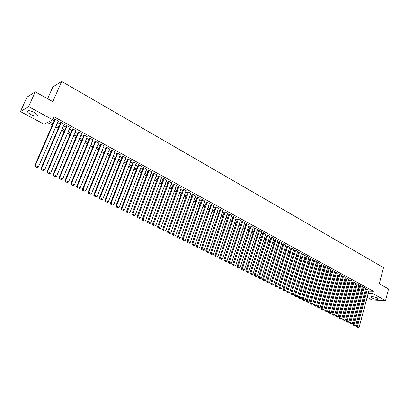 <?xml version="1.0" encoding="UTF-8"?>
<svg xmlns="http://www.w3.org/2000/svg" width="409" height="409" viewBox="0 0 409 409"><rect width="100%" height="100%" fill="white"/><g stroke="black" fill="none" stroke-linecap="round" stroke-linejoin="round"><path stroke-width="0.61" d="M34.249 112.449C37.383 114.326 38.257 115.563 36.871 116.166C35.353 116.34 33.308 115.773 30.736 114.464C27.577 112.593 26.697 111.345 28.093 110.727C29.622 110.558 31.677 111.136 34.249 112.449M377.389 298.095L378.177 299.204C376.561 299.516 374.404 299.071 371.709 297.875L370.912 296.755C372.533 296.448 374.695 296.893 377.389 298.095M47.633 98.738L52.833 86.953L61.687 81.437L383.524 267.619L379.271 283.774L388.55 288.953L385.554 300.538L372.052 299.961L367.139 297.328M364.659 295.998L363.79 295.533M361.305 294.204L360.426 293.728M47.449 122.511L52.337 125.144M55.711 126.959L58.298 128.354M61.657 130.164L64.203 131.534M67.541 133.334L70.051 134.684M73.375 136.478L75.844 137.807M79.152 139.587L81.58 140.895M84.873 142.669L87.265 143.958M90.537 145.722L92.894 146.989M96.151 148.743L98.472 149.996M101.713 151.739L103.998 152.971M107.224 154.709L109.474 155.921M112.68 157.649L114.898 158.84M118.089 160.563L120.272 161.739M123.446 163.447L125.594 164.607M128.758 166.31L130.87 167.445M134.019 169.142L136.1 170.262M139.234 171.949L141.284 173.053M144.397 174.735L146.417 175.819M149.52 177.491L151.504 178.559M154.592 180.226L156.55 181.279M159.622 182.935L161.55 183.973M164.607 185.62L166.504 186.642M169.546 188.278L171.417 189.285M174.444 190.916L176.284 191.908M179.3 193.534L181.11 194.51M184.111 196.126L185.896 197.087M188.881 198.692L190.635 199.638M193.61 201.243L195.338 202.174M198.299 203.769L200.001 204.684M202.946 206.269L204.623 207.174M207.557 208.754L209.209 209.643M212.128 211.218L213.754 212.092M216.658 213.656L218.258 214.515M221.151 216.075L222.726 216.923M225.604 218.478L227.159 219.311M230.027 220.855L231.55 221.678M234.408 223.217L235.911 224.025M238.754 225.558L240.231 226.356M243.064 227.879L244.516 228.662M247.338 230.18L248.769 230.952M251.576 232.465L252.987 233.227M255.778 234.73L257.169 235.477M259.95 236.975L261.32 237.711M264.086 239.204L265.436 239.93M268.192 241.417L269.516 242.128M272.261 243.611L273.565 244.311M276.3 245.783L277.583 246.474M280.308 247.941L281.571 248.621M284.281 250.083L285.528 250.753M288.227 252.205L289.449 252.864M292.138 254.316L293.34 254.965M296.019 256.407L297.205 257.041M299.874 258.478L301.039 259.107M303.693 260.538L304.843 261.157M307.486 262.583L308.616 263.191M311.249 264.608L312.358 265.206M314.981 266.622L316.075 267.21M318.688 268.616L319.761 269.194M322.369 270.594L323.422 271.167M326.014 272.563L327.057 273.125M329.639 274.516L330.661 275.063M333.233 276.448L334.24 276.99M336.801 278.371L337.788 278.907M340.339 280.277L341.316 280.804M343.857 282.174L344.813 282.691M347.343 284.05L348.289 284.562M350.81 285.917L351.735 286.418M354.245 287.767L355.155 288.258M357.66 289.608L358.555 290.088M52.372 125.052L47.551 122.455L44.09 124.234L20.45 111.57L28.594 106.631L52.787 119.771L49.198 121.611L52.981 123.656M28.594 106.631L35.24 91.82L26.953 97.163L20.45 111.57M58.114 121.391L58.584 121.161L55.005 119.213L54.407 119.52L54.704 119.684M64.039 124.597L64.494 124.382L60.956 122.449L60.343 122.751L60.639 122.915M69.908 127.777L70.353 127.572L66.846 125.66L66.227 125.952L66.519 126.11M75.716 130.921L76.156 130.732L72.679 128.835L72.05 129.121L72.342 129.28M81.473 134.04L81.902 133.861L78.462 131.984L77.822 132.26L78.109 132.419M87.173 137.127L87.592 136.959L84.182 135.103L83.538 135.374L83.819 135.527M92.817 140.19L93.226 140.031L89.852 138.191L89.198 138.452L89.479 138.605M98.411 143.222L98.814 143.068L95.471 141.248L94.806 141.504L95.087 141.657M103.952 146.228L104.346 146.085L101.033 144.28L100.363 144.53L100.64 144.679M109.438 149.203L109.827 149.07L106.544 147.281L105.87 147.521L106.141 147.675M114.878 152.153L115.256 152.025L112.005 150.256L111.325 150.492L111.596 150.64M120.266 155.077L120.64 154.96L117.419 153.201L116.729 153.431L116.994 153.579M125.604 157.976L125.972 157.864L122.777 156.12L122.081 156.345L122.347 156.489M130.89 160.844L131.253 160.737L128.089 159.014L127.383 159.229L127.649 159.377M136.136 163.692L136.488 163.59L133.354 161.882L132.644 162.092L132.905 162.235M141.325 166.514L141.678 166.417L138.569 164.725L137.853 164.924L138.109 165.067M146.473 169.306L146.816 169.214L143.738 167.537L143.017 167.736L143.273 167.874M151.575 172.077L151.913 171.99L148.861 170.328L148.13 170.517L148.385 170.66M156.627 174.822L153.937 173.094L153.452 173.416M161.637 177.542L158.968 175.834L158.477 176.151M166.601 180.241L163.958 178.549L163.457 178.861M171.524 182.915L168.902 181.243L168.39 181.545M176.402 185.568L173.799 183.912L173.283 184.203M181.238 188.196L178.656 186.555L178.135 186.847M186.034 190.798L183.472 189.178L182.941 189.459M190.783 193.38L188.242 191.78L187.705 192.051M195.497 195.942L192.976 194.357L192.429 194.623M200.165 198.483L197.665 196.908L197.112 197.174M204.797 200.998L202.317 199.444L201.76 199.699M209.388 203.498L206.928 201.954L206.361 202.204M213.943 205.972L211.499 204.444L210.926 204.689M218.457 208.426L216.034 206.913L215.456 207.153M222.931 210.86L220.528 209.362L219.945 209.597M227.368 213.273L224.986 211.79L224.398 212.015M231.77 215.666L229.408 214.198L228.81 214.418M236.136 218.038L233.79 216.586L233.191 216.801M240.466 220.395L238.14 218.953L237.532 219.163M244.761 222.731L242.45 221.305L241.837 221.509M249.02 225.047L246.729 223.631L246.106 223.83M253.243 227.343L250.968 225.942L250.344 226.136M257.43 229.623L255.175 228.232L254.546 228.421M261.586 231.883L259.347 230.507L258.713 230.691M265.707 234.122L263.488 232.762L262.849 232.941M269.797 236.346L267.593 234.996L266.949 235.17M273.856 238.554L271.668 237.215L271.019 237.384M277.88 240.743L275.707 239.418L275.053 239.582M281.867 242.915L279.715 241.601L279.056 241.76M285.83 245.068L283.693 243.764L283.028 243.922M289.761 247.205L287.639 245.916L286.97 246.065M293.657 249.326L291.551 248.048L290.881 248.191M297.527 251.433L295.436 250.16L294.761 250.303M301.361 253.519L299.291 252.261L298.606 252.399M305.17 255.594L303.115 254.342L302.43 254.475M308.948 257.65L306.908 256.407L306.218 256.54M312.701 259.689L310.671 258.462L309.981 258.585M316.423 261.714L314.409 260.497L313.713 260.615M320.114 263.723L318.115 262.517L317.415 262.634M323.78 265.717L321.796 264.516L321.091 264.633M327.415 267.696L325.446 266.504L324.736 266.617M331.024 269.659L329.071 268.483L328.361 268.585M334.608 271.607L332.67 270.441L331.95 270.543M338.161 273.544L336.239 272.384L335.518 272.481M341.694 275.461L339.782 274.311L339.056 274.408M345.196 277.368L343.299 276.228L342.568 276.32M348.673 279.26L346.786 278.13L346.06 278.217M352.123 281.141L350.252 280.017L349.521 280.104M355.549 283.002L353.693 281.888L352.957 281.97M358.949 284.853L357.108 283.749L356.367 283.826M362.328 286.694L360.498 285.594L359.751 285.671M365.677 288.519L363.862 287.43L363.115 287.496M368.8 291.09L373.356 291.218L54.06 116.831L52.787 119.771M52.597 119.868L54.239 120.757M57.603 122.582L60.179 123.983M63.528 125.798L66.064 127.179M69.392 128.983L71.892 130.343M75.205 132.143L77.664 133.477M80.962 135.267L83.38 136.58M86.662 138.365L89.044 139.658M92.306 141.427L94.658 142.705M97.904 144.469L100.215 145.722M103.446 147.475L105.721 148.712M108.937 150.461L111.176 151.678M114.377 153.411L116.58 154.612M119.765 156.34L121.938 157.521M125.103 159.239L127.245 160.405M130.399 162.112L132.506 163.257M135.64 164.96L137.715 166.09M140.839 167.782L142.879 168.891M145.987 170.579L147.997 171.673M151.09 173.35L153.073 174.428M156.146 176.1L158.099 177.158M161.161 178.82L163.084 179.863M166.131 181.519L168.022 182.547M171.054 184.193L172.915 185.205M175.936 186.841L177.772 187.838M180.773 189.474L182.583 190.451M185.574 192.077L187.348 193.043M190.328 194.658L192.077 195.609M195.042 197.22L196.765 198.155M199.715 199.756L201.412 200.681M204.352 202.276L206.024 203.181M208.943 204.771L210.589 205.666M213.503 207.245L215.119 208.125M218.017 209.699L219.613 210.563M222.496 212.128L224.071 212.982M226.939 214.541L228.488 215.379M231.346 216.934L232.869 217.762M235.712 219.306L237.21 220.119M240.047 221.658L241.52 222.46M244.342 223.994L245.794 224.781M248.606 226.31L250.037 227.082M252.834 228.605L254.24 229.367M257.026 230.881L258.411 231.632M261.182 233.14L262.547 233.876M265.308 235.379L266.653 236.105M269.398 237.598L270.722 238.319M273.457 239.807L274.761 240.512M277.486 241.99L278.769 242.685M281.484 244.163L282.742 244.848M285.446 246.315L286.683 246.985M289.378 248.447L290.6 249.112M293.279 250.569L294.48 251.218M297.149 252.67L298.33 253.314M300.993 254.756L302.154 255.39M304.802 256.826L305.947 257.445M308.585 258.882L309.71 259.49M312.338 260.916L313.447 261.52M316.06 262.941L317.154 263.534M319.756 264.945L320.83 265.528M323.427 266.939L324.48 267.512M327.067 268.918L328.1 269.48M330.676 270.876L331.699 271.433M334.26 272.823L335.268 273.37M337.819 274.756L338.81 275.293M341.351 276.673L342.323 277.2M344.859 278.58L345.815 279.096M348.34 280.467L349.276 280.978M351.791 282.343L352.716 282.844M355.222 284.204L356.127 284.7M358.621 286.055L359.516 286.54M362.001 287.89L362.88 288.365M365.355 289.71L366.219 290.18M369.005 290.329L367.2 289.25L366.454 289.316M35.24 91.82L52.833 101.642L61.687 81.437M373.356 291.218L372.732 293.57L385.554 300.538M368.177 293.427L372.732 293.57M56.35 125.476L58.937 126.872M62.291 128.687L64.832 130.057M68.17 131.862L70.675 133.211M73.993 135.006L76.463 136.34M79.765 138.124L82.194 139.433M85.476 141.207L87.869 142.501M91.141 144.265L93.492 145.538M96.744 147.296L99.065 148.549M102.301 150.297L104.581 151.529M107.802 153.268L110.052 154.484M113.257 156.212L115.466 157.409M118.656 159.132L120.834 160.308M124.009 162.02L126.156 163.181M129.31 164.888L131.427 166.028M134.566 167.726L136.647 168.851M139.776 170.538L141.826 171.642M144.934 173.324L146.954 174.413M150.052 176.09L152.036 177.158M155.118 178.825L157.076 179.883M160.144 181.54L162.066 182.578M165.124 184.229L167.015 185.251M170.057 186.893L171.923 187.905M174.95 189.536L176.785 190.528M179.796 192.158L181.606 193.135M184.607 194.75L186.386 195.717M189.372 197.327L191.126 198.273M194.096 199.878L195.824 200.814M198.779 202.409L200.482 203.329M203.421 204.919L205.098 205.819M208.028 207.404L209.674 208.293M212.593 209.868L214.214 210.747M217.118 212.317L218.718 213.176M221.606 214.74L223.181 215.589M226.059 217.143L227.608 217.982M230.471 219.526L231.995 220.349M234.848 221.893L236.351 222.701M239.188 224.234L240.671 225.037M243.498 226.56L244.95 227.348M247.767 228.866L249.199 229.643M252 231.157L253.411 231.918M256.203 233.427L257.588 234.173M260.369 235.676L261.734 236.412M264.5 237.91L265.845 238.636M268.601 240.124L269.925 240.84M272.67 242.317L273.969 243.023M276.704 244.5L277.987 245.19M280.707 246.663L281.97 247.343M284.674 248.805L285.917 249.475M288.616 250.932L289.838 251.596M292.527 253.043L293.728 253.692M296.402 255.139L297.588 255.778M300.252 257.22L301.418 257.849M304.071 259.28L305.216 259.899M307.859 261.325L308.984 261.939M311.617 263.36L312.727 263.958M315.349 265.375L316.438 265.962M319.051 267.374L320.124 267.951M322.727 269.357L323.78 269.93M326.372 271.325L327.41 271.888M329.991 273.284L331.014 273.836M333.58 275.221L334.588 275.763M337.144 277.149L338.136 277.68M340.682 279.056L341.658 279.582M344.194 280.952L345.15 281.474M347.681 282.839L348.621 283.345M351.142 284.705L352.067 285.206M354.577 286.561L355.487 287.052M357.987 288.401L358.882 288.887M361.372 290.232L362.251 290.707M364.731 292.046L365.595 292.512M364.393 293.304L364.69 293.314L364.429 293.171M361.945 291.837L361.065 291.361M358.57 290.017L357.676 289.536M355.176 288.187L354.266 287.696M351.755 286.346L350.83 285.845M348.304 284.485L347.364 283.979M344.833 282.614L343.877 282.103M341.336 280.732L340.36 280.206M337.808 278.831L336.822 278.299M334.26 276.919L333.253 276.377M330.682 274.991L329.659 274.439M327.077 273.048L326.039 272.491M323.447 271.09L322.389 270.523M319.787 269.122L318.708 268.544M316.096 267.133L315.007 266.545M312.379 265.134L311.269 264.536M308.637 263.115L307.507 262.506M304.863 261.08L303.718 260.461M301.06 259.035L299.894 258.406M297.225 256.97L296.044 256.331M293.365 254.889L292.159 254.24M289.475 252.793L288.248 252.133M285.548 250.676L284.306 250.006M281.596 248.544L280.334 247.864M277.609 246.397L276.326 245.707M273.59 244.234L272.287 243.534M269.541 242.051L268.217 241.341M265.456 239.853L264.112 239.127M261.341 237.634L259.976 236.898M257.195 235.4L255.804 234.654M253.013 233.145L251.601 232.389M248.795 230.875L247.363 230.103M244.541 228.585L243.089 227.803M240.257 226.274L238.779 225.477M235.937 223.948L234.434 223.14M231.576 221.601L230.052 220.778M227.184 219.234L225.635 218.396M222.752 216.847L221.177 215.998M218.283 214.439L216.683 213.575M213.779 212.01L212.153 211.136M209.234 209.561L207.583 208.672M204.653 207.092L202.976 206.192M200.032 204.602L198.329 203.687M195.369 202.092L193.641 201.162M190.666 199.556L188.912 198.61M185.921 197.005L184.142 196.044M181.141 194.428L179.326 193.452M176.315 191.826L174.474 190.834M171.448 189.203L169.577 188.196M166.535 186.56L164.638 185.538M161.581 183.886L159.653 182.849M156.581 181.197L154.622 180.139M151.54 178.477L149.551 177.409M146.448 175.737L144.428 174.648M141.315 172.971L139.264 171.867M136.131 170.18L134.05 169.055M130.906 167.363L128.789 166.223M125.629 164.52L123.482 163.365M120.302 161.652L118.124 160.476M114.929 158.758L112.715 157.562M109.505 155.834L107.255 154.622M104.034 152.884L101.749 151.657M98.508 149.909L96.187 148.661M92.93 146.903L90.573 145.635M87.301 143.871L84.908 142.583M81.616 140.808L79.188 139.5M75.88 137.721L73.41 136.386M70.087 134.597L67.582 133.247M64.239 131.447L61.693 130.077M58.334 128.268L55.747 126.872M360.574 293.181L361.571 293.212M369.025 290.242L359.194 327.082L356.576 326.152L356.934 326.934L358.494 327.563L356.934 326.934M366.474 289.229L356.576 326.152M367.369 289.337L357.302 326.965M358.494 327.563L359.194 327.082M365.702 288.432L355.779 325.38L353.146 324.444L353.509 325.227L355.078 325.855L353.509 325.227M363.136 287.409L353.146 324.444M364.03 287.522L353.872 325.257M355.078 325.855L355.779 325.38M362.348 286.607L352.338 323.662L349.695 322.721L350.058 323.509L351.633 324.143L350.058 323.509M359.777 285.579L349.695 322.721M360.666 285.686L350.421 323.539M351.633 324.143L352.338 323.662M358.974 284.766L348.872 321.929L346.219 320.988L346.576 321.776L348.161 322.415L346.576 321.776M356.392 283.739L346.219 320.988M357.277 283.841L346.944 321.806M348.161 322.415L348.872 321.929M355.574 282.916L345.375 320.191L342.716 319.24L343.074 320.032L344.669 320.671L343.074 320.032M352.982 281.883L342.716 319.24M353.862 281.985L343.437 320.058M344.669 320.671L345.375 320.191M352.149 281.049L341.858 318.432L339.184 317.481L339.547 318.274L341.147 318.918L339.547 318.274M349.547 280.012L339.184 317.481M350.426 280.109L339.905 318.299M341.147 318.918L341.858 318.432M348.698 279.168L338.315 316.663L335.625 315.707L335.988 316.5L337.599 317.149L335.988 316.5M346.086 278.125L335.625 315.707M346.96 278.222L336.351 316.525M337.599 317.149L338.315 316.663M345.222 277.276L334.741 314.879L332.946 313.984L332.047 313.923L332.405 314.715L334.02 315.37L332.405 314.715M342.599 276.223L332.047 313.923M343.473 276.326L332.762 314.741M334.02 315.37L334.741 314.879M341.719 275.369L331.142 313.084L329.332 312.179L328.432 312.118L328.795 312.916L330.421 313.575L328.795 312.916M339.087 274.311L328.432 312.118M339.956 274.408L329.153 312.941M330.421 313.575L331.142 313.084M338.192 273.447L327.517 311.275L325.692 310.365L324.797 310.308L325.155 311.106L326.791 311.765L325.155 311.106M335.544 272.384L324.797 310.308M336.418 272.481L325.513 311.131M326.791 311.765L327.517 311.275M334.634 271.51L323.862 309.449L322.026 308.534L321.131 308.478L321.489 309.281L323.136 309.945L321.489 309.281M331.98 270.441L321.131 308.478M332.849 270.538L321.847 309.301M323.136 309.945L323.862 309.449M331.055 269.562L320.181 307.614L318.33 306.689L317.435 306.638L317.793 307.44L319.449 308.11L317.793 307.44M328.386 268.488L317.435 306.638M329.25 268.58L318.151 307.461M319.449 308.11L320.181 307.614M327.445 267.593L316.469 305.758L314.603 304.828L313.713 304.782L314.071 305.584L315.733 306.259L314.071 305.584M324.766 266.515L313.713 304.782M325.63 266.607L314.429 305.605M315.733 306.259L316.469 305.758M323.81 265.615L312.732 303.892L310.85 302.957L309.961 302.911L310.319 303.718L311.99 304.393L310.319 303.718M321.121 264.531L309.961 302.911M321.98 264.618L310.676 303.739M311.99 304.393L312.732 303.892M320.145 263.616L308.964 302.016L307.067 301.07L306.183 301.024L306.54 301.837L308.222 302.517L306.54 301.837M317.445 262.527L306.183 301.024M318.304 262.614L306.893 301.852M308.222 302.517L308.964 302.016M316.454 261.607L305.165 300.119L303.253 299.168L302.374 299.127L302.732 299.94L304.419 300.62L302.732 299.94M313.744 260.513L302.374 299.127M314.598 260.594L303.084 299.955M304.419 300.62L305.165 300.119M312.732 259.582L301.336 298.207L299.414 297.246L298.534 297.21L298.892 298.028L300.589 298.713L298.892 298.028M310.012 258.478L298.534 297.21M310.86 258.56L299.24 298.043M300.589 298.713L301.336 298.207M308.984 257.537L297.481 296.285L295.538 295.313L294.664 295.283L295.022 296.101L296.729 296.791L295.022 296.101M306.249 256.428L294.664 295.283M307.098 256.515L295.37 296.111M296.729 296.791L297.481 296.285M305.206 255.482L293.59 294.342L291.637 293.365L290.763 293.335L291.121 294.158L292.839 294.853L291.121 294.158M302.461 254.367L290.763 293.335M303.304 254.449L291.469 294.168M292.839 294.853L293.59 294.342M301.397 253.406L289.674 292.389L287.706 291.402L286.832 291.377L287.19 292.2L288.918 292.9L287.19 292.2M298.642 252.287L286.832 291.377M299.48 252.363L287.537 292.21M288.918 292.9L289.674 292.389M297.558 251.32L285.727 290.416L283.739 289.424L282.87 289.398L283.227 290.226L284.966 290.927L283.227 290.226M294.792 250.19L282.87 289.398M295.63 250.267L283.575 290.237M284.966 290.927L285.727 290.416M293.693 249.214L281.745 288.432L279.741 287.43L278.877 287.409L279.235 288.238L280.983 288.943L279.235 288.238M290.917 248.074L278.877 287.409M291.75 248.151L279.577 288.248M280.983 288.943L281.745 288.432M289.797 247.087L277.731 286.428L275.712 285.421L274.853 285.4L275.206 286.228L276.965 286.944L275.206 286.228M287.006 245.947L274.853 285.4M287.834 246.019L275.554 286.239M276.965 286.944L277.731 286.428M285.865 244.95L273.687 284.408L271.653 283.396L270.794 283.376L271.147 284.209L272.915 284.925L271.147 284.209M283.064 243.8L270.794 283.376M283.892 243.871L271.494 284.219M272.915 284.925L273.687 284.408M281.908 242.793L269.608 282.374L267.558 281.351L266.704 281.336L267.057 282.174L268.836 282.895L267.057 282.174M279.096 241.637L266.704 281.336M279.914 241.709L267.399 282.179M268.836 282.895L269.608 282.374M277.916 240.62L265.497 280.323L263.432 279.291L262.583 279.281L262.936 280.119L264.72 280.845L262.936 280.119M275.093 239.454L262.583 279.281M275.911 239.526L263.273 280.124M264.72 280.845L265.497 280.323M273.892 238.427L261.356 278.253L259.27 277.215L258.422 277.21L258.774 278.048L260.574 278.78L258.774 278.048M271.055 237.256L258.422 277.21M271.867 237.327L259.117 278.048M260.574 278.78L261.356 278.253M269.838 236.218L257.179 276.172L255.078 275.119L254.234 275.119L254.582 275.963L256.392 276.694L254.582 275.963M266.99 235.042L254.234 275.119M267.798 235.109L254.919 275.963M256.392 276.694L257.179 276.172M265.753 233.994L252.966 274.066L250.845 273.013L250.006 273.013L250.359 273.856L252.179 274.592L250.359 273.856M262.89 232.808L250.006 273.013M263.693 232.874L250.691 273.856M252.179 274.592L252.966 274.066M261.627 231.75L248.718 271.949L246.581 270.881L245.748 270.886L246.095 271.734L247.926 272.476L246.095 271.734M258.759 230.558L245.748 270.886M259.557 230.62L246.433 271.734M247.926 272.476L248.718 271.949M257.476 229.485L244.439 269.812L242.281 268.739L241.453 268.744L241.801 269.592L243.641 270.344L241.801 269.592M254.592 228.288L241.453 268.744M255.385 228.35L242.133 269.592M243.641 270.344L244.439 269.812M253.289 227.205L240.119 267.66L237.951 266.571L237.123 266.586L237.471 267.435L239.321 268.192L237.471 267.435M250.39 225.998L237.123 266.586M251.182 226.059L237.798 267.43M239.321 268.192L240.119 267.66M249.066 224.904L235.768 265.487L233.58 264.393L232.752 264.408L233.099 265.262L234.965 266.019L233.099 265.262M246.157 223.687L232.752 264.408M246.939 223.749L233.432 265.257M234.965 266.019L235.768 265.487M244.807 222.588L231.376 263.294L229.168 262.189L228.35 262.21L228.697 263.069L230.569 263.831L228.697 263.069M241.883 221.361L228.35 262.21M242.665 221.417L229.025 263.059M230.569 263.831L231.376 263.294M240.518 220.246L226.954 261.085L224.725 259.976L223.907 259.996L224.255 260.855L226.141 261.622L224.255 260.855M237.578 219.019L223.907 259.996M238.355 219.071L224.582 260.845M226.141 261.622L226.954 261.085M236.187 217.89L222.486 258.856L220.241 257.736L219.428 257.762L219.776 258.626L221.673 259.398L219.776 258.626M233.237 216.652L219.428 257.762M234.009 216.704L220.098 258.616M221.673 259.398L222.486 258.856M231.821 215.512L217.987 256.612L215.722 255.482L214.914 255.513L215.257 256.377L217.169 257.154L215.257 256.377M228.861 214.265L214.914 255.513M229.628 214.316L215.584 256.361M217.169 257.154L217.987 256.612M227.424 213.12L213.447 254.347L211.162 253.207L210.359 253.243L210.701 254.107L212.624 254.889L210.701 254.107M224.449 211.862L210.359 253.243M225.211 211.913L211.024 254.091M212.624 254.889L213.447 254.347M222.987 210.701L208.866 252.062L206.565 250.911L205.768 250.952L206.11 251.816L208.043 252.609L206.11 251.816M220.001 209.434L205.768 250.952M220.753 209.485L206.427 251.801M208.043 252.609L208.866 252.062M218.513 208.263L204.249 249.756L201.928 248.595L201.131 248.641L201.473 249.51L203.421 250.303L201.473 249.51M215.512 206.99L201.131 248.641M216.259 207.036L201.79 249.495M203.421 250.303L204.249 249.756M213.999 205.804L199.592 247.43L197.25 246.259L196.458 246.31L196.801 247.184L198.759 247.982L196.801 247.184M210.988 204.52L196.458 246.31M211.729 204.572L197.118 247.164M198.759 247.982L199.592 247.43M209.449 203.329L194.894 245.088L192.532 243.907L191.744 243.958L192.087 244.833L194.055 245.64L192.087 244.833M206.422 202.036L191.744 243.958M207.158 202.082L192.399 244.812M194.055 245.64L194.894 245.088M204.858 200.829L190.154 242.721L187.772 241.53L186.99 241.586L187.332 242.465L189.311 243.278L187.332 242.465M201.821 199.526L186.99 241.586M202.547 199.572L187.644 242.445M189.311 243.278L190.154 242.721M200.231 198.309L185.374 240.334L182.971 239.132L182.194 239.199L182.532 240.078L184.525 240.891L182.532 240.078M197.179 196.995L182.194 239.199M197.9 197.036L182.843 240.052M184.525 240.891L185.374 240.334M195.558 195.763L180.553 237.931L178.125 236.719L177.358 236.785L177.695 237.67L179.699 238.488L177.695 237.67M192.496 194.444L177.358 236.785M193.212 194.485L178.002 237.639M179.699 238.488L180.553 237.931M190.85 193.196L175.686 235.502L173.237 234.28L172.475 234.352L172.813 235.236L174.832 236.065L172.813 235.236M187.772 191.867L172.475 234.352M188.483 191.908L173.119 235.211M174.832 236.065L175.686 235.502M186.1 190.609L170.778 233.053L168.309 231.816L167.552 231.893L167.889 232.782L169.919 233.616L167.889 232.782M183.007 189.27L167.552 231.893M183.707 189.311L168.191 232.752M169.919 233.616L170.778 233.053M181.31 188.002L165.829 230.579L163.339 229.337L162.588 229.418L162.92 230.308L164.965 231.146L162.92 230.308M178.206 186.647L162.588 229.418M178.897 186.688L163.222 230.277M164.965 231.146L165.829 230.579M176.473 185.369L160.834 228.089L158.319 226.831L157.572 226.918L157.905 227.813L159.965 228.657L157.905 227.813M173.36 184.004L157.572 226.918M174.045 184.045L158.206 227.777M159.965 228.657L160.834 228.089M171.601 182.716L155.793 225.574L153.257 224.306L152.516 224.398L152.848 225.293L154.919 226.141L152.848 225.293M168.467 181.34L152.516 224.398M169.147 181.376L153.145 225.257M154.919 226.141L155.793 225.574M166.683 180.037L150.706 223.033L148.145 221.755L147.414 221.852L147.746 222.752L149.827 223.605L147.746 222.752M163.534 178.646L147.414 221.852M164.203 178.687L148.038 222.716M149.827 223.605L150.706 223.033M161.719 177.332L145.573 220.471L142.992 219.183L142.266 219.285L142.593 220.185L144.694 221.049L142.593 220.185M158.559 175.931L142.266 219.285M159.219 175.972L142.884 220.144M144.694 221.049L145.573 220.471M156.708 174.602L140.399 217.89L137.792 216.586L137.071 216.693L137.398 217.598L139.51 218.467L137.398 217.598M153.539 173.196L137.071 216.693M154.188 173.232L137.685 217.557M139.51 218.467L140.399 217.89M151.657 171.852L135.169 215.282L132.542 213.968L131.826 214.081L132.153 214.986L134.28 215.86L132.153 214.986M148.472 170.43L131.826 214.081M149.116 170.466L132.439 214.945M134.28 215.86L135.169 215.282M146.56 169.075L129.898 212.649L127.245 211.325L126.534 211.443L126.862 212.353L129.004 213.232L126.862 212.353M143.36 167.639L126.534 211.443M143.994 167.68L127.143 212.307M129.004 213.232L129.898 212.649M141.417 166.274L124.576 209.991L121.897 208.656L121.197 208.779L121.519 209.689L123.676 210.579L121.519 209.689M138.206 164.827L121.197 208.779M138.83 164.863L121.897 208.656L121.8 209.643M123.676 210.579L124.576 209.991M136.228 163.447L119.203 207.312L116.499 205.962L115.808 206.09L116.125 207.005L118.298 207.9L116.125 207.005M133.002 161.984L115.808 206.09M133.615 162.025L116.499 205.962L116.407 206.954M118.298 207.9L119.203 207.312M130.992 160.594L113.784 204.607L111.054 203.242L110.369 203.375L110.686 204.296L112.874 205.195L110.686 204.296M127.751 159.121L110.369 203.375M128.354 159.162L111.054 203.242L110.962 204.244M112.874 205.195L113.784 204.607M125.706 157.716L108.308 201.872L105.558 200.497L104.878 200.64L105.195 201.56L107.393 202.465L105.195 201.56M122.449 156.228L104.878 200.64M123.043 156.269L105.558 200.497L105.466 201.504M107.393 202.465L108.308 201.872M120.374 154.812L102.787 199.117L100.006 197.731L99.336 197.874L99.653 198.8L101.867 199.715L99.653 198.8M117.102 153.309L99.336 197.874M117.685 153.349L100.006 197.731L99.919 198.743M101.867 199.715L102.787 199.117M114.99 151.882L97.214 196.335L94.402 194.935L93.743 195.088L94.055 196.013L96.289 196.933L94.055 196.013M111.708 150.359L93.743 195.088M112.276 150.405L94.402 194.935L94.321 195.952M96.289 196.933L97.214 196.335M109.556 148.922L91.585 193.523L88.748 192.112L88.093 192.271L88.405 193.201L90.655 194.127L88.405 193.201M106.258 147.383L88.093 192.271M106.821 147.429L88.748 192.112L88.671 193.135M90.655 194.127L91.585 193.523M104.07 145.936L85.9 190.691L83.042 189.265L82.393 189.428L82.705 190.359L84.965 191.294L82.705 190.359M100.762 144.382L82.393 189.428M101.309 144.428L83.042 189.265L82.961 190.292M84.965 191.294L85.9 190.691M98.533 142.92L80.164 187.828L77.275 186.386L76.636 186.555L76.948 187.491L79.223 188.431L76.948 187.491M95.215 141.345L76.636 186.555M95.747 141.402L77.275 186.386L77.204 187.424M79.223 188.431L80.164 187.828M92.95 139.878L74.372 184.934L71.457 183.483L70.829 183.661L71.135 184.597L73.426 185.543L71.135 184.597M89.612 138.288L70.829 183.661M90.133 138.344L71.457 183.483L71.386 184.525M73.426 185.543L74.372 184.934M87.306 136.805L68.528 182.02L65.583 180.548L64.959 180.732L65.266 181.673L67.577 182.629L65.266 181.673M83.963 135.195L64.959 180.732M84.469 135.256L65.583 180.548L65.512 181.601M67.577 182.629L68.528 182.02M81.616 133.702L62.623 179.07L59.648 177.588L59.034 177.782L59.341 178.723L61.667 179.684L59.341 178.723M78.252 132.076L59.034 177.782M78.748 132.143L59.648 177.588L59.586 178.646M61.667 179.684L62.623 179.07M75.864 130.573L56.662 176.095L53.656 174.597L53.052 174.796L53.354 175.742L55.701 176.714L53.354 175.742M72.495 128.922L53.052 174.796M72.971 128.993L53.656 174.597L53.594 175.666M55.701 176.714L56.662 176.095M70.062 127.409L50.639 173.094L47.608 171.581L47.015 171.785L47.311 172.736L49.673 173.713L47.311 172.736M66.677 125.737L47.015 171.785M67.137 125.819L47.608 171.581L47.551 172.654M49.673 173.713L50.639 173.094M64.203 124.218L44.561 170.057L41.498 168.528L40.915 168.743L41.212 169.694L43.589 170.681L41.212 169.694M60.808 122.526L40.915 168.743M61.253 122.613L41.498 168.528L41.442 169.612M43.589 170.681L44.561 170.057M58.288 120.998L38.42 166.995L35.327 165.451L34.755 165.671L35.046 166.627L37.444 167.618L35.046 166.627M54.878 119.28L34.755 165.671M55.307 119.377L35.327 165.451L35.276 166.54M37.444 167.618L38.42 166.995M36.871 116.166L37.398 114.975M378.177 299.204L378.289 298.79"/></g></svg>
